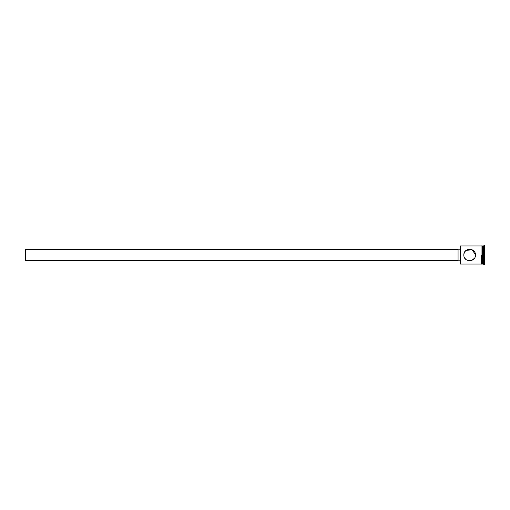 <?xml version="1.0" encoding="UTF-8"?>
<svg xmlns="http://www.w3.org/2000/svg" width="510" height="510" viewBox="0 0 510 510"><rect width="100%" height="100%" fill="white"/><g stroke="black" fill="none" stroke-linecap="round" stroke-linejoin="round"><path stroke-width="0.76" d="M460.371 264.059L460.371 245.941L460.371 264.059L481.599 264.059M463.966 256.167L463.851 255C463.494 262.478 475.792 262.491 475.441 255C475.792 247.516 463.501 247.509 463.851 255L464.164 253.126M465.7 250.754L464.878 251.704M464.527 252.284L464.036 253.534M458.056 260.431L25.5 260.431L25.5 249.569L458.056 249.569M460.23 260.795L458.056 260.795L458.056 249.205L460.23 249.205M463.985 253.75L464.291 252.788M466.095 250.416L472.043 249.721L475.428 254.573M482.689 246.158L482.906 264.059L484.5 264.422L484.5 245.578L483.99 245.578L483.99 264.422M482.906 245.941L483.633 245.941L483.633 264.059M474.447 258.251L471.903 260.342M470.787 260.68L469.646 260.795M469.06 260.769L468.48 260.68M465.509 259.055L464.852 258.258M464.846 258.245L464.31 257.263M481.963 245.941L482.689 245.941L482.689 264.059L481.963 264.059M481.599 245.909L481.963 245.909L481.963 264.091L481.599 264.091L481.599 255M464.393 257.448L464.75 258.105M464.878 258.296L465.968 259.475M460.371 245.941L481.599 245.941M483.633 245.941L483.99 245.578"/></g></svg>
